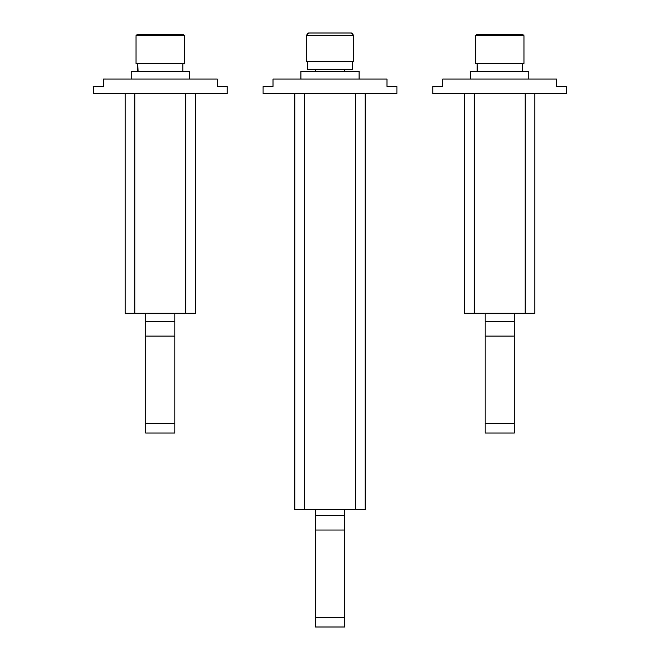 <?xml version="1.0" encoding="UTF-8"?>
<svg xmlns="http://www.w3.org/2000/svg" width="660" height="660" viewBox="0 0 660 660"><rect width="100%" height="100%" fill="white"/><g stroke="black" fill="none" stroke-linecap="round" stroke-linejoin="round"><path stroke-width="0.99" d="M145.736 423.34L145.736 433.042L174.834 433.042L174.834 423.34L145.736 423.34L145.736 321.511L174.834 321.511L174.834 423.34M145.736 313.269L145.736 321.511M174.834 313.269L174.834 321.511M145.736 336.064L174.834 336.064M195.442 93.613L195.442 313.269L195.442 93.613L195.442 313.269L125.128 313.269L125.128 93.613M93.374 93.613L227.205 93.613L227.205 86.336L217.264 86.336L217.264 79.068L103.306 79.068L103.306 86.336L93.374 86.336L93.374 93.613M184.528 63.55L136.042 63.55L136.042 35.665L184.528 35.665L184.528 63.55M136.042 35.665L137.255 34.452L183.315 34.452L184.528 35.665M138.072 71.305L137.742 63.55L137.742 71.305M131.191 79.068L131.191 71.305L189.379 71.305L189.379 79.068M485.166 423.34L485.166 433.042L514.264 433.042L514.264 423.34L485.166 423.34L485.166 321.511L514.264 321.511L514.264 423.34M485.166 313.269L485.166 321.511M514.264 313.269L514.264 321.511M485.166 336.064L514.264 336.064M534.872 93.613L534.872 313.269L464.558 313.269L464.558 93.613M432.795 93.613L566.626 93.613L566.626 86.336L556.693 86.336L556.693 79.068L442.736 79.068L442.736 86.336L432.795 86.336L432.795 93.613M523.957 63.55L475.472 63.55L475.472 35.665L523.957 35.665L523.957 63.55L523.957 35.665L522.745 34.452L523.957 35.665M475.472 35.665L476.685 34.452L522.745 34.452M477.502 71.305L477.163 63.55L477.163 71.305M470.621 71.305L470.621 79.068L470.621 71.305L528.808 71.305L528.808 79.068M315.455 617.298L315.455 627L344.545 627L344.545 617.298L315.455 617.298L315.455 509.652M344.545 617.298L344.545 530.021L315.455 530.021M344.545 509.652L344.545 530.021M344.545 515.476L315.455 515.476M365.153 93.613L365.153 509.652L365.153 93.613L365.153 509.652L294.847 509.652L294.847 93.613M263.084 93.613L396.916 93.613L396.916 86.336L386.974 86.336L386.974 79.068L273.025 79.068L273.025 86.336L263.084 86.336L263.084 93.613M353.76 35.425L353.76 61.611L306.24 61.611L306.24 35.425L353.76 35.425L351.334 33L308.665 33L306.24 35.425M316.181 33L323.087 33M300.902 79.068L300.902 71.305L359.098 71.305L359.098 79.068L359.098 71.305M352.209 61.611L352.547 69.366L307.453 69.366L307.453 61.611M352.547 69.366L352.547 61.611M134.83 313.269L134.83 93.613M185.74 93.613L185.74 313.269M474.26 313.269L474.26 93.613M525.17 93.613L525.17 313.269M304.54 509.652L304.54 93.613M355.459 93.613L355.459 509.652M182.837 63.55L182.837 71.305M522.258 63.55L522.258 71.305M344.545 69.366L344.545 71.305M315.455 69.366L315.455 71.305L315.455 69.366M307.675 33.206L308.113 33.066M308.187 33.05L308.665 33M352.325 33.206L351.887 33.066M351.813 33.05L351.334 33"/></g></svg>

